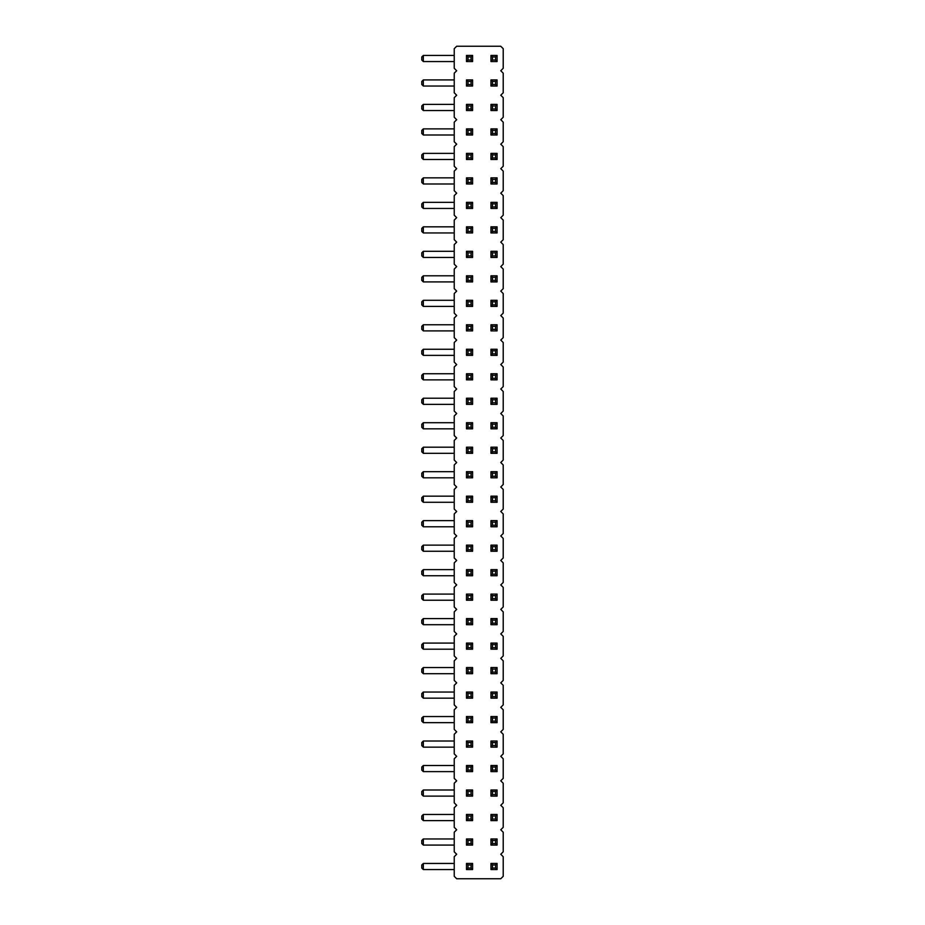 <?xml version="1.0" encoding="UTF-8"?>
<svg xmlns="http://www.w3.org/2000/svg" width="925" height="925" viewBox="0 0 925 925"><rect width="100%" height="100%" fill="white"/><g stroke="black" fill="none" stroke-linecap="round" stroke-linejoin="round"><path stroke-width="1.39" d="M500.76 70.739L503.212 73.179L503.212 92.777L500.76 95.217L503.212 97.668L503.212 117.255L500.76 119.707L503.212 122.158L503.212 141.745L500.76 144.196L503.212 146.636L503.212 166.222L500.76 168.674L503.212 171.125L503.212 190.712L500.76 193.163L503.212 195.614L503.212 215.201L500.76 217.653L503.212 220.092L503.212 239.679L500.76 242.13L503.212 244.582L503.212 264.168L500.76 266.62L503.212 269.071L503.212 288.658L500.76 291.097L503.212 293.549L503.212 313.136L500.76 315.587L503.212 318.038L503.212 337.625L500.76 340.076L503.212 342.528L503.212 362.114L500.76 364.554L503.212 367.005L503.212 386.592L500.76 389.043L503.212 391.495L503.212 411.082L500.76 413.533L503.212 415.972L503.212 435.571L500.76 438.011L503.212 440.462L503.212 460.049L500.76 462.5L503.212 464.951L503.212 484.538L500.76 486.989L503.212 489.429L503.212 509.028L500.76 511.467L503.212 513.918L503.212 533.505L500.76 535.957L503.212 538.408L503.212 557.995L500.76 560.446L503.212 562.886L503.212 582.472L500.76 584.924L503.212 587.375L503.212 606.962L500.76 609.413L503.212 611.864L503.212 631.451L500.76 633.903L503.212 636.342L503.212 655.929L500.76 658.38L503.212 660.832L503.212 680.418L500.76 682.87L503.212 685.321L503.212 704.908L500.76 707.347L503.212 709.799L503.212 729.386L500.76 731.837L503.212 734.288L503.212 753.875L500.76 756.326L503.212 758.778L503.212 778.364L500.76 780.804L503.212 783.255L503.212 802.842L500.76 805.293L503.212 807.745L503.212 827.332L500.76 829.783L503.212 832.222L503.212 851.821L500.76 854.261L503.212 856.712L503.212 876.299L500.76 878.75L456.684 878.75L454.233 876.299L454.233 856.712L456.684 854.261L454.233 851.821L454.233 832.222L456.684 829.783L454.233 827.332L454.233 807.745L456.684 805.293L454.233 802.842L454.233 783.255L456.684 780.804L454.233 778.364L454.233 758.778L456.684 756.326L454.233 753.875L454.233 734.288L456.684 731.837L454.233 729.386L454.233 709.799L456.684 707.347L454.233 704.908L454.233 685.321L456.684 682.87L454.233 680.418L454.233 660.832L456.684 658.38L454.233 655.929L454.233 636.342L456.684 633.903L454.233 631.451L454.233 611.864L456.684 609.413L454.233 606.962L454.233 587.375L456.684 584.924L454.233 582.472L454.233 562.886L456.684 560.446L454.233 557.995L454.233 538.408L456.684 535.957L454.233 533.505L454.233 513.918L456.684 511.467L454.233 509.028L454.233 489.429L456.684 486.989L454.233 484.538L454.233 464.951L456.684 462.5L454.233 460.049L454.233 440.462L456.684 438.011L454.233 435.571L454.233 415.972L456.684 413.533L454.233 411.082L454.233 391.495L456.684 389.043L454.233 386.592L454.233 367.005L456.684 364.554L454.233 362.114L454.233 342.528L456.684 340.076L454.233 337.625L454.233 318.038L456.684 315.587L454.233 313.136L454.233 293.549L456.684 291.097L454.233 288.658L454.233 269.071L456.684 266.62L454.233 264.168L454.233 244.582L456.684 242.13L454.233 239.679L454.233 220.092L456.684 217.653L454.233 215.201L454.233 195.614L456.684 193.163L454.233 190.712L454.233 171.125L456.684 168.674L454.233 166.222L454.233 146.636L456.684 144.196L454.233 141.745L454.233 122.158L456.684 119.707L454.233 117.255L454.233 97.668L456.684 95.217L454.233 92.777L454.233 73.179L456.684 70.739L454.233 68.288L454.233 48.701L456.684 46.25L500.76 46.25L503.212 48.701L503.212 68.288L500.76 70.739M466.478 820.602L466.478 814.474L468.004 816.012L468.004 819.064L466.478 820.602L472.606 820.602L472.606 814.474L466.478 814.474M466.478 796.113L466.478 789.996L468.004 791.522L468.004 794.587L466.478 796.113L472.606 796.113L472.606 789.996L466.478 789.996M490.967 796.113L490.967 789.996L492.493 791.522L492.493 794.587L490.967 796.113L497.083 796.113L497.083 789.996L490.967 789.996M490.967 820.602L490.967 814.474L492.493 816.012L492.493 819.064L490.967 820.602L497.083 820.602L497.083 814.474L490.967 814.474M497.083 747.146L497.083 741.018L490.967 741.018L492.493 742.555L495.557 742.555L495.557 745.608L497.083 747.146L490.967 747.146L490.967 741.018M466.478 741.018L466.478 747.146L472.606 747.146L472.606 741.018L466.478 741.018L468.004 742.555L471.068 742.555L471.068 745.608L468.004 745.608L468.004 742.555M497.083 771.623L497.083 765.507L490.967 765.507L492.493 767.033L495.557 767.033L495.557 770.097L497.083 771.623L490.967 771.623L490.967 765.507M466.478 765.507L472.606 765.507L472.606 771.623L466.478 771.623L466.478 765.507L468.004 767.033L471.068 767.033L471.068 770.097L468.004 770.097L468.004 767.033M497.083 649.2L490.967 649.2L490.967 643.083L492.493 644.609L495.557 644.609L495.557 647.673L497.083 649.2L497.083 643.083L490.967 643.083M497.083 673.689L490.967 673.689L490.967 667.561L492.493 669.099L495.557 669.099L495.557 672.151L497.083 673.689L497.083 667.561L490.967 667.561M497.083 722.656L497.083 716.54L490.967 716.54L492.493 718.066L495.557 718.066L495.557 721.13L497.083 722.656L490.967 722.656L490.967 716.54M497.083 698.167L497.083 692.05L490.967 692.05L492.493 693.577L495.557 693.577L495.557 696.641L497.083 698.167L490.967 698.167L490.967 692.05M466.478 698.167L466.478 692.05L468.004 693.577L468.004 696.641L466.478 698.167L472.606 698.167L472.606 692.05L466.478 692.05M466.478 673.689L466.478 667.561L468.004 669.099L468.004 672.151L466.478 673.689L472.606 673.689L472.606 667.561L466.478 667.561M466.478 649.2L466.478 643.083L468.004 644.609L468.004 647.673L466.478 649.2L472.606 649.2L472.606 643.083L466.478 643.083M466.478 722.656L466.478 716.54L468.004 718.066L468.004 721.13L466.478 722.656L472.606 722.656L472.606 716.54L466.478 716.54M466.478 471.681L472.606 471.681L472.606 477.809L466.478 477.809L466.478 471.681L468.004 473.207L471.068 473.207L471.068 476.271L468.004 476.271L468.004 473.207M466.478 496.17L472.606 496.17L472.606 502.287L466.478 502.287L466.478 496.17L468.004 497.696L471.068 497.696L471.068 500.76L468.004 500.76L468.004 497.696M497.083 502.287L497.083 496.17L490.967 496.17L492.493 497.696L495.557 497.696L495.557 500.76L497.083 502.287L490.967 502.287L490.967 496.17M497.083 477.809L497.083 471.681L490.967 471.681L492.493 473.207L495.557 473.207L495.557 476.271L497.083 477.809L490.967 477.809L490.967 471.681M490.967 526.776L490.967 520.648L492.493 522.186L492.493 525.238L490.967 526.776L497.083 526.776L497.083 520.648L490.967 520.648M466.478 520.648L466.478 526.776L472.606 526.776L472.606 520.648L466.478 520.648L468.004 522.186L471.068 522.186L471.068 525.238L468.004 525.238L468.004 522.186M497.083 575.743L497.083 569.627L490.967 569.627L492.493 571.153L495.557 571.153L495.557 574.217L497.083 575.743L490.967 575.743L490.967 569.627M466.478 575.743L466.478 569.627L468.004 571.153L468.004 574.217L466.478 575.743L472.606 575.743L472.606 569.627L466.478 569.627M490.967 551.254L490.967 545.137L492.493 546.663L492.493 549.727L490.967 551.254L497.083 551.254L497.083 545.137L490.967 545.137M466.478 551.254L466.478 545.137L468.004 546.663L468.004 549.727L466.478 551.254L472.606 551.254L472.606 545.137L466.478 545.137M490.967 624.71L490.967 618.594L492.493 620.12L492.493 623.184L490.967 624.71L497.083 624.71L497.083 618.594L490.967 618.594M466.478 618.594L472.606 618.594L472.606 624.71L466.478 624.71L466.478 618.594L468.004 620.12L471.068 620.12L471.068 623.184L468.004 623.184L468.004 620.12M466.478 600.232L466.478 594.104L468.004 595.642L468.004 598.695L466.478 600.232L472.606 600.232L472.606 594.104L466.478 594.104M497.083 600.232L490.967 600.232L490.967 594.104L492.493 595.642L495.557 595.642L495.557 598.695L497.083 600.232L497.083 594.104L490.967 594.104M466.478 232.95L466.478 226.833L468.004 228.359L468.004 231.423L466.478 232.95L472.606 232.95L472.606 226.833L466.478 226.833M466.478 251.311L466.478 257.439L472.606 257.439L472.606 251.311L466.478 251.311L468.004 252.849L471.068 252.849L471.068 255.901L468.004 255.901L468.004 252.849M466.478 275.8L472.606 275.8L472.606 281.917L466.478 281.917L466.478 275.8L468.004 277.327L471.068 277.327L471.068 280.391L468.004 280.391L468.004 277.327M466.478 306.406L466.478 300.29L468.004 301.816L468.004 304.88L466.478 306.406L472.606 306.406L472.606 300.29L466.478 300.29M466.478 324.767L466.478 330.896L472.606 330.896L472.606 324.767L466.478 324.767L468.004 326.305L471.068 326.305L471.068 329.358L468.004 329.358L468.004 326.305M466.478 428.83L466.478 422.713L468.004 424.24L468.004 427.304L466.478 428.83L472.606 428.83L472.606 422.713L466.478 422.713M466.478 398.224L466.478 404.352L472.606 404.352L472.606 398.224L466.478 398.224L468.004 399.762L471.068 399.762L471.068 402.814L468.004 402.814L468.004 399.762M466.478 379.863L466.478 373.746L468.004 375.272L468.004 378.337L466.478 379.863L472.606 379.863L472.606 373.746L466.478 373.746M466.478 355.373L466.478 349.257L468.004 350.783L468.004 353.847L466.478 355.373L472.606 355.373L472.606 349.257L466.478 349.257M497.083 404.352L497.083 398.224L490.967 398.224L492.493 399.762L495.557 399.762L495.557 402.814L497.083 404.352L490.967 404.352L490.967 398.224M497.083 379.863L490.967 379.863L490.967 373.746L492.493 375.272L495.557 375.272L495.557 378.337L497.083 379.863L497.083 373.746L490.967 373.746M497.083 355.373L497.083 349.257L490.967 349.257L492.493 350.783L495.557 350.783L495.557 353.847L497.083 355.373L490.967 355.373L490.967 349.257M490.967 281.917L490.967 275.8L492.493 277.327L492.493 280.391L490.967 281.917L497.083 281.917L497.083 275.8L490.967 275.8M497.083 306.406L490.967 306.406L490.967 300.29L492.493 301.816L495.557 301.816L495.557 304.88L497.083 306.406L497.083 300.29L490.967 300.29M497.083 330.896L490.967 330.896L490.967 324.767L492.493 326.305L495.557 326.305L495.557 329.358L497.083 330.896L497.083 324.767L490.967 324.767M490.967 428.83L490.967 422.713L492.493 424.24L492.493 427.304L490.967 428.83L497.083 428.83L497.083 422.713L490.967 422.713M490.967 232.95L490.967 226.833L492.493 228.359L492.493 231.423L490.967 232.95L497.083 232.95L497.083 226.833L490.967 226.833M490.967 257.439L490.967 251.311L492.493 252.849L492.493 255.901L490.967 257.439L497.083 257.439L497.083 251.311L490.967 251.311M466.478 447.191L472.606 447.191L472.606 453.319L466.478 453.319L466.478 447.191L468.004 448.729L471.068 448.729L471.068 451.793L468.004 451.793L468.004 448.729M497.083 453.319L497.083 447.191L490.967 447.191L492.493 448.729L495.557 448.729L495.557 451.793L497.083 453.319L490.967 453.319L490.967 447.191M497.083 86.037L490.967 86.037L490.967 79.92L492.493 81.446L495.557 81.446L495.557 84.51L497.083 86.037L497.083 79.92L490.967 79.92M497.083 110.526L490.967 110.526L490.967 104.398L492.493 105.936L495.557 105.936L495.557 108.988L497.083 110.526L497.083 104.398L490.967 104.398M497.083 135.004L497.083 128.887L490.967 128.887L492.493 130.413L495.557 130.413L495.557 133.477L497.083 135.004L490.967 135.004L490.967 128.887M497.083 183.983L490.967 183.983L490.967 177.854L492.493 179.392L495.557 179.392L495.557 182.445L497.083 183.983L497.083 177.854L490.967 177.854M497.083 159.493L497.083 153.377L490.967 153.377L492.493 154.903L495.557 154.903L495.557 157.967L497.083 159.493L490.967 159.493L490.967 153.377M466.478 110.526L466.478 104.398L468.004 105.936L468.004 108.988L466.478 110.526L472.606 110.526L472.606 104.398L466.478 104.398M466.478 128.887L466.478 135.004L472.606 135.004L472.606 128.887L466.478 128.887L468.004 130.413L471.068 130.413L471.068 133.477L468.004 133.477L468.004 130.413M466.478 177.854L466.478 183.983L472.606 183.983L472.606 177.854L466.478 177.854L468.004 179.392L471.068 179.392L471.068 182.445L468.004 182.445L468.004 179.392M466.478 159.493L466.478 153.377L468.004 154.903L468.004 157.967L466.478 159.493L472.606 159.493L472.606 153.377L466.478 153.377M466.478 79.92L472.606 79.92L472.606 86.037L466.478 86.037L466.478 79.92L468.004 81.446L471.068 81.446L471.068 84.51L468.004 84.51L468.004 81.446M490.967 208.46L490.967 202.344L492.493 203.87L492.493 206.934L490.967 208.46L497.083 208.46L497.083 202.344L490.967 202.344M466.478 202.344L466.478 208.46L472.606 208.46L472.606 202.344L466.478 202.344L468.004 203.87L471.068 203.87L471.068 206.934L468.004 206.934L468.004 203.87M466.478 845.08L466.478 838.963L468.004 840.49L468.004 843.554L466.478 845.08L472.606 845.08L472.606 838.963L466.478 838.963M490.967 845.08L490.967 838.963L492.493 840.49L492.493 843.554L490.967 845.08L497.083 845.08L497.083 838.963L490.967 838.963M497.083 869.569L497.083 863.441L490.967 863.441L492.493 864.979L495.557 864.979L495.557 868.043L497.083 869.569L490.967 869.569L490.967 863.441M466.478 863.441L472.606 863.441L472.606 869.569L466.478 869.569L466.478 863.441L468.004 864.979L471.068 864.979L471.068 868.043L468.004 868.043L468.004 864.979M466.478 61.559L466.478 55.431L468.004 56.957L468.004 60.021L466.478 61.559L472.606 61.559L472.606 55.431L466.478 55.431M497.083 61.559L490.967 61.559L490.967 55.431L492.493 56.957L495.557 56.957L495.557 60.021L497.083 61.559L497.083 55.431L490.967 55.431M454.233 814.474L423.326 814.474L421.788 816.012L421.788 819.064L423.326 820.602L423.326 814.474M454.233 820.602L423.326 820.602M454.233 789.996L423.326 789.996L421.788 791.522L421.788 794.587L423.326 796.113L423.326 789.996M454.233 796.113L423.326 796.113M454.233 747.146L423.326 747.146L421.788 745.608L421.788 742.555L423.326 741.018L454.233 741.018M454.233 771.623L423.326 771.623L421.788 770.097L421.788 767.033L423.326 765.507L454.233 765.507M454.233 698.167L423.326 698.167L421.788 696.641L421.788 693.577L423.326 692.05L454.233 692.05M454.233 673.689L423.326 673.689L421.788 672.151L421.788 669.099L423.326 667.561L454.233 667.561M454.233 643.083L423.326 643.083L421.788 644.609L421.788 647.673L423.326 649.2L423.326 643.083M454.233 649.2L423.326 649.2M454.233 722.656L423.326 722.656L421.788 721.13L421.788 718.066L423.326 716.54L454.233 716.54M454.233 477.809L423.326 477.809L421.788 476.271L421.788 473.207L423.326 471.681L454.233 471.681M454.233 502.287L423.326 502.287L421.788 500.76L421.788 497.696L423.326 496.17L454.233 496.17M454.233 526.776L423.326 526.776L421.788 525.238L421.788 522.186L423.326 520.648L454.233 520.648M454.233 575.743L423.326 575.743L421.788 574.217L421.788 571.153L423.326 569.627L454.233 569.627M454.233 545.137L423.326 545.137L421.788 546.663L421.788 549.727L423.326 551.254L423.326 545.137M454.233 551.254L423.326 551.254M454.233 624.71L423.326 624.71L421.788 623.184L421.788 620.12L423.326 618.594L454.233 618.594M454.233 594.104L423.326 594.104L421.788 595.642L421.788 598.695L423.326 600.232L423.326 594.104M454.233 600.232L423.326 600.232M454.233 226.833L423.326 226.833L421.788 228.359L421.788 231.423L423.326 232.95L423.326 226.833M454.233 232.95L423.326 232.95M454.233 257.439L423.326 257.439L421.788 255.901L421.788 252.849L423.326 251.311L454.233 251.311M454.233 281.917L423.326 281.917L421.788 280.391L421.788 277.327L423.326 275.8L454.233 275.8M454.233 300.29L423.326 300.29L421.788 301.816L421.788 304.88L423.326 306.406L423.326 300.29M454.233 306.406L423.326 306.406M454.233 330.896L423.326 330.896L421.788 329.358L421.788 326.305L423.326 324.767L454.233 324.767M454.233 428.83L423.326 428.83L421.788 427.304L421.788 424.24L423.326 422.713L454.233 422.713M454.233 404.352L423.326 404.352L421.788 402.814L421.788 399.762L423.326 398.224L454.233 398.224M454.233 373.746L423.326 373.746L421.788 375.272L421.788 378.337L423.326 379.863L423.326 373.746M454.233 379.863L423.326 379.863M454.233 349.257L423.326 349.257L421.788 350.783L421.788 353.847L423.326 355.373L423.326 349.257M454.233 355.373L423.326 355.373M454.233 453.319L423.326 453.319L421.788 451.793L421.788 448.729L423.326 447.191L454.233 447.191M454.233 104.398L423.326 104.398L421.788 105.936L421.788 108.988L423.326 110.526L423.326 104.398M454.233 110.526L423.326 110.526M454.233 135.004L423.326 135.004L421.788 133.477L421.788 130.413L423.326 128.887L454.233 128.887M454.233 183.983L423.326 183.983L421.788 182.445L421.788 179.392L423.326 177.854L454.233 177.854M454.233 153.377L423.326 153.377L421.788 154.903L421.788 157.967L423.326 159.493L423.326 153.377M454.233 159.493L423.326 159.493M454.233 86.037L423.326 86.037L421.788 84.51L421.788 81.446L423.326 79.92L454.233 79.92M454.233 208.46L423.326 208.46L421.788 206.934L421.788 203.87L423.326 202.344L454.233 202.344M454.233 838.963L423.326 838.963L421.788 840.49L421.788 843.554L423.326 845.08L423.326 838.963M454.233 845.08L423.326 845.08M454.233 869.569L423.326 869.569L421.788 868.043L421.788 864.979L423.326 863.441L454.233 863.441M454.233 61.559L423.326 61.559L421.788 60.021L421.788 56.957L423.326 55.431L454.233 55.431M472.606 820.602L471.068 819.064L468.004 819.064M471.068 819.064L471.068 816.012L468.004 816.012M472.606 814.474L471.068 816.012M472.606 796.113L471.068 794.587L468.004 794.587M471.068 794.587L471.068 791.522L468.004 791.522M472.606 789.996L471.068 791.522M492.493 794.587L495.557 794.587L497.083 796.113M495.557 794.587L495.557 791.522L492.493 791.522M497.083 789.996L495.557 791.522M492.493 819.064L495.557 819.064L497.083 820.602M495.557 819.064L495.557 816.012L492.493 816.012M497.083 814.474L495.557 816.012M497.083 741.018L495.557 742.555M490.967 747.146L492.493 745.608L492.493 742.555M495.557 745.608L492.493 745.608M472.606 747.146L471.068 745.608M472.606 741.018L471.068 742.555M466.478 747.146L468.004 745.608M497.083 765.507L495.557 767.033M490.967 771.623L492.493 770.097L492.493 767.033M495.557 770.097L492.493 770.097M472.606 771.623L471.068 770.097M466.478 771.623L468.004 770.097M472.606 765.507L471.068 767.033M490.967 649.2L492.493 647.673L492.493 644.609M495.557 647.673L492.493 647.673M497.083 643.083L495.557 644.609M490.967 673.689L492.493 672.151L492.493 669.099M495.557 672.151L492.493 672.151M497.083 667.561L495.557 669.099M497.083 716.54L495.557 718.066M490.967 722.656L492.493 721.13L492.493 718.066M495.557 721.13L492.493 721.13M497.083 692.05L495.557 693.577M490.967 698.167L492.493 696.641L492.493 693.577M495.557 696.641L492.493 696.641M472.606 698.167L471.068 696.641L468.004 696.641M471.068 696.641L471.068 693.577L468.004 693.577M472.606 692.05L471.068 693.577M472.606 673.689L471.068 672.151L468.004 672.151M471.068 672.151L471.068 669.099L468.004 669.099M472.606 667.561L471.068 669.099M472.606 649.2L471.068 647.673L468.004 647.673M471.068 647.673L471.068 644.609L468.004 644.609M472.606 643.083L471.068 644.609M472.606 722.656L471.068 721.13L468.004 721.13M471.068 721.13L471.068 718.066L468.004 718.066M472.606 716.54L471.068 718.066M472.606 477.809L471.068 476.271M466.478 477.809L468.004 476.271M472.606 471.681L471.068 473.207M472.606 502.287L471.068 500.76M466.478 502.287L468.004 500.76M472.606 496.17L471.068 497.696M497.083 496.17L495.557 497.696M490.967 502.287L492.493 500.76L492.493 497.696M495.557 500.76L492.493 500.76M497.083 471.681L495.557 473.207M490.967 477.809L492.493 476.271L492.493 473.207M495.557 476.271L492.493 476.271M492.493 525.238L495.557 525.238L497.083 526.776M495.557 525.238L495.557 522.186L492.493 522.186M497.083 520.648L495.557 522.186M472.606 526.776L471.068 525.238M472.606 520.648L471.068 522.186M466.478 526.776L468.004 525.238M497.083 569.627L495.557 571.153M490.967 575.743L492.493 574.217L492.493 571.153M495.557 574.217L492.493 574.217M472.606 575.743L471.068 574.217L468.004 574.217M471.068 574.217L471.068 571.153L468.004 571.153M472.606 569.627L471.068 571.153M492.493 549.727L495.557 549.727L497.083 551.254M495.557 549.727L495.557 546.663L492.493 546.663M497.083 545.137L495.557 546.663M472.606 551.254L471.068 549.727L468.004 549.727M471.068 549.727L471.068 546.663L468.004 546.663M472.606 545.137L471.068 546.663M492.493 623.184L495.557 623.184L497.083 624.71M495.557 623.184L495.557 620.12L492.493 620.12M497.083 618.594L495.557 620.12M472.606 624.71L471.068 623.184M466.478 624.71L468.004 623.184M472.606 618.594L471.068 620.12M472.606 600.232L471.068 598.695L468.004 598.695M471.068 598.695L471.068 595.642L468.004 595.642M472.606 594.104L471.068 595.642M490.967 600.232L492.493 598.695L492.493 595.642M495.557 598.695L492.493 598.695M497.083 594.104L495.557 595.642M472.606 232.95L471.068 231.423L468.004 231.423M471.068 231.423L471.068 228.359L468.004 228.359M472.606 226.833L471.068 228.359M472.606 257.439L471.068 255.901M472.606 251.311L471.068 252.849M466.478 257.439L468.004 255.901M472.606 281.917L471.068 280.391M466.478 281.917L468.004 280.391M472.606 275.8L471.068 277.327M472.606 306.406L471.068 304.88L468.004 304.88M471.068 304.88L471.068 301.816L468.004 301.816M472.606 300.29L471.068 301.816M472.606 330.896L471.068 329.358M472.606 324.767L471.068 326.305M466.478 330.896L468.004 329.358M472.606 428.83L471.068 427.304L468.004 427.304M471.068 427.304L471.068 424.24L468.004 424.24M472.606 422.713L471.068 424.24M472.606 404.352L471.068 402.814M472.606 398.224L471.068 399.762M466.478 404.352L468.004 402.814M472.606 379.863L471.068 378.337L468.004 378.337M471.068 378.337L471.068 375.272L468.004 375.272M472.606 373.746L471.068 375.272M472.606 355.373L471.068 353.847L468.004 353.847M471.068 353.847L471.068 350.783L468.004 350.783M472.606 349.257L471.068 350.783M497.083 398.224L495.557 399.762M490.967 404.352L492.493 402.814L492.493 399.762M495.557 402.814L492.493 402.814M490.967 379.863L492.493 378.337L492.493 375.272M495.557 378.337L492.493 378.337M497.083 373.746L495.557 375.272M497.083 349.257L495.557 350.783M490.967 355.373L492.493 353.847L492.493 350.783M495.557 353.847L492.493 353.847M492.493 280.391L495.557 280.391L497.083 281.917M495.557 280.391L495.557 277.327L492.493 277.327M497.083 275.8L495.557 277.327M490.967 306.406L492.493 304.88L492.493 301.816M495.557 304.88L492.493 304.88M497.083 300.29L495.557 301.816M490.967 330.896L492.493 329.358L492.493 326.305M495.557 329.358L492.493 329.358M497.083 324.767L495.557 326.305M492.493 427.304L495.557 427.304L497.083 428.83M495.557 427.304L495.557 424.24L492.493 424.24M497.083 422.713L495.557 424.24M492.493 231.423L495.557 231.423L497.083 232.95M495.557 231.423L495.557 228.359L492.493 228.359M497.083 226.833L495.557 228.359M492.493 255.901L495.557 255.901L497.083 257.439M495.557 255.901L495.557 252.849L492.493 252.849M497.083 251.311L495.557 252.849M472.606 453.319L471.068 451.793M466.478 453.319L468.004 451.793M472.606 447.191L471.068 448.729M497.083 447.191L495.557 448.729M490.967 453.319L492.493 451.793L492.493 448.729M495.557 451.793L492.493 451.793M490.967 86.037L492.493 84.51L492.493 81.446M495.557 84.51L492.493 84.51M497.083 79.92L495.557 81.446M490.967 110.526L492.493 108.988L492.493 105.936M495.557 108.988L492.493 108.988M497.083 104.398L495.557 105.936M497.083 128.887L495.557 130.413M490.967 135.004L492.493 133.477L492.493 130.413M495.557 133.477L492.493 133.477M490.967 183.983L492.493 182.445L492.493 179.392M495.557 182.445L492.493 182.445M497.083 177.854L495.557 179.392M497.083 153.377L495.557 154.903M490.967 159.493L492.493 157.967L492.493 154.903M495.557 157.967L492.493 157.967M472.606 110.526L471.068 108.988L468.004 108.988M471.068 108.988L471.068 105.936L468.004 105.936M472.606 104.398L471.068 105.936M472.606 135.004L471.068 133.477M472.606 128.887L471.068 130.413M466.478 135.004L468.004 133.477M472.606 183.983L471.068 182.445M472.606 177.854L471.068 179.392M466.478 183.983L468.004 182.445M472.606 159.493L471.068 157.967L468.004 157.967M471.068 157.967L471.068 154.903L468.004 154.903M472.606 153.377L471.068 154.903M472.606 86.037L471.068 84.51M466.478 86.037L468.004 84.51M472.606 79.92L471.068 81.446M492.493 206.934L495.557 206.934L497.083 208.46M495.557 206.934L495.557 203.87L492.493 203.87M497.083 202.344L495.557 203.87M472.606 208.46L471.068 206.934M472.606 202.344L471.068 203.87M466.478 208.46L468.004 206.934M472.606 845.08L471.068 843.554L468.004 843.554M471.068 843.554L471.068 840.49L468.004 840.49M472.606 838.963L471.068 840.49M492.493 843.554L495.557 843.554L497.083 845.08M495.557 843.554L495.557 840.49L492.493 840.49M497.083 838.963L495.557 840.49M497.083 863.441L495.557 864.979M490.967 869.569L492.493 868.043L492.493 864.979M495.557 868.043L492.493 868.043M472.606 869.569L471.068 868.043M466.478 869.569L468.004 868.043M472.606 863.441L471.068 864.979M472.606 61.559L471.068 60.021L468.004 60.021M471.068 60.021L471.068 56.957L468.004 56.957M472.606 55.431L471.068 56.957M490.967 61.559L492.493 60.021L492.493 56.957M495.557 60.021L492.493 60.021M497.083 55.431L495.557 56.957M423.326 747.146L423.326 741.018M423.326 771.623L423.326 765.507M423.326 698.167L423.326 692.05M423.326 673.689L423.326 667.561M423.326 722.656L423.326 716.54M423.326 477.809L423.326 471.681M423.326 502.287L423.326 496.17M423.326 526.776L423.326 520.648M423.326 575.743L423.326 569.627M423.326 624.71L423.326 618.594M423.326 257.439L423.326 251.311M423.326 281.917L423.326 275.8M423.326 330.896L423.326 324.767M423.326 428.83L423.326 422.713M423.326 404.352L423.326 398.224M423.326 453.319L423.326 447.191M423.326 135.004L423.326 128.887M423.326 183.983L423.326 177.854M423.326 86.037L423.326 79.92M423.326 208.46L423.326 202.344M423.326 869.569L423.326 863.441M423.326 61.559L423.326 55.431"/></g></svg>
